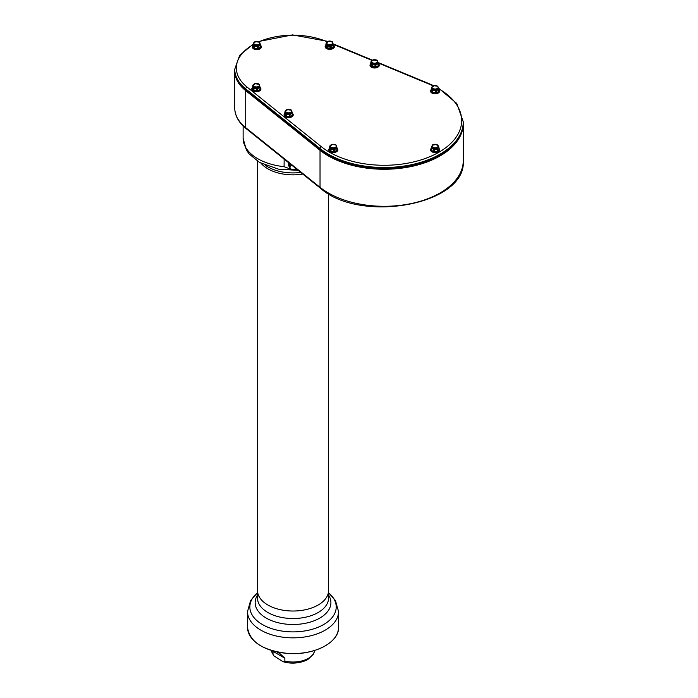 <?xml version="1.0" encoding="UTF-8"?>
<svg xmlns="http://www.w3.org/2000/svg" width="698" height="698" viewBox="0 0 698 698"><rect width="100%" height="100%" fill="white"/><g stroke="black" fill="none" stroke-linecap="round" stroke-linejoin="round"><path stroke-width="1.05" d="M273.049 650.806L272.988 654.253L273.66 655.692L282.83 661.547L284.845 661.102L284.845 658.205L279.959 653.668L276.905 651.915M295.708 653.572L293.073 653.616M372.435 62.707A3.036 1.754 0 0 0 377.513 61.921A3.036 1.754 0 0 0 373.796 59.775A3.036 1.754 0 0 0 372.435 62.707M335.476 144.783A3.036 1.754 0 0 0 330.39 145.568A3.036 1.754 0 0 0 334.115 147.714A3.036 1.754 0 0 0 335.476 144.783M437.236 147.261A3.036 1.754 0 0 0 435.875 144.329A3.036 1.754 0 0 0 432.149 146.475A3.036 1.754 0 0 0 437.236 147.261M437.236 86.028A3.036 1.754 0 0 0 432.149 86.814A3.036 1.754 0 0 0 435.875 88.96A3.036 1.754 0 0 0 437.236 86.028M290.787 109.848A3.036 1.754 0 0 0 285.7 110.633A3.036 1.754 0 0 0 289.426 112.779A3.036 1.754 0 0 0 290.787 109.848M258.504 83.943A3.036 1.754 0 0 0 253.418 84.728A3.036 1.754 0 0 0 257.143 86.875A3.036 1.754 0 0 0 258.504 83.943M327.563 44.07A3.036 1.754 0 0 0 332.641 43.285A3.036 1.754 0 0 0 328.924 41.138A3.036 1.754 0 0 0 327.563 44.07M258.975 41.863A3.036 1.754 0 0 0 253.898 42.657A3.036 1.754 0 0 0 257.614 44.803A3.036 1.754 0 0 0 258.975 41.863M371.938 63.535L371.048 61.625L370.699 63.893L371.048 62.619L371.955 64.556L370.874 65.725L370.42 64.748L370.891 65.699L371.493 65.621A3.935 2.269 180 0 0 372.139 65.996L372.069 64.617L372.671 66.772L375.149 66.467L374.381 67.034L372.671 66.772A4.171 2.408 0 0 1 370.874 65.725L370.891 65.699M371.048 61.607L370.437 64.731L371.074 61.441L371.955 63.553A3.63 2.094 0 0 0 372.008 63.579A3.63 2.094 0 0 0 372.069 63.614L375.445 64.137L372.104 63.623L372.104 64.635L375.411 65.141L375.411 64.137M375.629 64.103L375.594 64.111A3.63 2.094 0 0 1 375.445 64.137L375.445 65.15A3.63 2.094 0 0 0 375.594 65.132L375.594 64.111L378.072 62.689L375.629 64.103L376.056 66.31L375.594 65.132L378.046 63.71L378.237 65.054L378.072 63.701A3.63 2.094 0 0 0 378.107 63.614L378.473 64.548A3.935 2.269 180 0 1 378.237 65.054L378.08 65.935L376.833 66.65L376.03 66.327L376.833 66.615L378.063 65.909L378.211 65.062M377.225 60.665L378.115 62.584L377.199 60.647M378.464 64.521L377.217 60.517M377.068 60.464L373.971 59.749M377.095 60.586L373.718 60.063M373.413 59.853L371.074 61.441M373.57 60.089L371.092 61.511M335.965 145.219L336.855 147.13L335.947 145.201M330.808 149.171L330.887 150.55L330.808 148.168L334.194 148.691L334.194 149.704A3.63 2.094 0 0 0 334.342 149.677L334.778 150.881L334.342 148.665L336.811 147.234A3.63 2.094 0 0 0 336.855 147.156L335.956 145.071M335.817 145.018L332.719 144.303M332.161 144.399L329.822 145.995L330.704 148.107L329.796 146.179L329.447 148.447L329.796 147.165L330.686 149.093L330.686 148.081M332.309 144.634L329.84 146.065M334.15 148.691L330.843 148.177L330.843 149.18L334.15 149.695L334.194 148.691A3.63 2.094 0 0 0 334.342 148.665L334.377 149.66L336.794 148.264L336.794 147.261L334.377 148.657M437.567 148.177L434.261 148.691L434.549 151.004L434.217 149.704L437.567 149.18L437.602 148.168L437.524 150.55L437.567 149.189M431.399 148.072L430.945 149.04L431.556 148.168A3.63 2.094 0 0 0 431.6 148.255L431.434 149.608L431.6 147.234L434.069 148.665A3.63 2.094 0 0 0 434.217 148.691L437.602 148.168A3.63 2.094 0 0 0 437.655 148.133A3.63 2.094 0 0 0 437.707 148.107L438.614 146.152L437.733 148.081L438.178 150.149L437.707 149.119L438.614 146.179L439.251 149.293L438.789 150.279L438.17 150.175L438.78 150.244L439.225 149.276L438.614 146.152M438.597 145.995L436.259 144.399M438.58 146.065L436.102 144.634M435.692 144.303L432.638 144.948M435.953 144.617L432.577 145.14M432.463 145.201L431.556 147.156L432.446 145.219M432.463 145.14L430.928 149.067L432.001 147.365M434.043 148.657L431.617 147.261L431.617 148.264L434.043 149.66L434.069 148.665L434.069 149.669L432.83 151.204L431.582 150.48L431.434 149.608L431.608 150.463L432.839 151.169L433.633 150.881A3.935 2.269 180 0 0 434.522 151.012L435.29 151.588L436.974 151.292L437.498 150.55L436.992 151.318L435.29 151.588A4.171 2.408 0 0 1 432.83 151.204L432.839 151.169M437.733 86.473L438.614 88.376L437.707 86.447M438.58 89.492L438.745 90.853L438.58 88.489L436.137 89.902L438.58 88.489A3.63 2.094 0 0 0 438.614 88.402L437.725 86.316M437.576 86.264L434.479 85.549M433.92 85.653L431.582 87.25L432.463 89.353L431.556 87.425L431.207 89.693L431.582 87.25M434.069 85.889L431.6 87.32M435.91 89.937L432.612 89.423L432.647 91.804L432.577 90.435L435.91 90.941L435.953 89.937L435.657 92.267L435.91 90.941M430.945 90.531L431.198 89.693L431.399 91.499L432.446 90.339A3.63 2.094 0 0 0 432.577 90.435L432.577 89.414L435.953 89.937A3.63 2.094 0 0 0 436.102 89.911L436.538 92.127L436.137 89.902M291.275 110.284L292.165 112.195L291.258 110.267M292.122 113.312L292.288 114.673L292.122 112.308L289.687 113.722L292.122 112.308A3.63 2.094 0 0 0 292.165 112.221L291.267 110.136M291.127 110.083L288.03 109.368M291.153 110.205L287.768 109.682M287.471 109.473L285.133 111.061L286.014 113.172L285.107 111.244L284.749 113.512L285.107 112.238L285.997 114.158L285.552 115.24L284.932 115.344L284.47 114.367L285.133 111.061M287.62 109.708L285.15 111.13M289.461 113.757L286.154 113.242L289.504 113.757L289.208 116.086L289.504 114.76A3.63 2.094 0 0 0 289.653 114.751L290.089 115.947L289.653 113.73L289.687 114.734L292.104 113.329L292.104 112.326M258.993 84.379L259.883 86.29L258.984 84.231M257.37 87.826A3.63 2.094 0 0 1 257.222 87.852L253.871 87.337L257.222 87.852L257.222 88.864A3.63 2.094 0 0 0 257.37 88.847L257.806 90.042L257.37 88.829L259.822 87.425L260.005 88.768L259.839 86.395L257.405 87.817L259.839 86.395A3.63 2.094 0 0 0 259.883 86.316L258.975 84.362M258.845 84.179L255.747 83.463M258.871 84.301L255.485 83.777M255.189 83.559L252.842 85.156L253.732 87.267L252.824 85.339L252.467 87.608L252.851 85.156M255.337 83.795L252.868 85.226M327.065 44.89L326.202 42.805L327.083 44.916L326.62 46.984L326.001 47.089L326.62 46.984A3.935 2.269 180 0 0 327.275 47.359L327.231 45.989L327.798 48.127L330.276 47.822L329.508 48.398L327.798 48.127A4.171 2.408 0 0 1 326.001 47.089L325.547 46.103L326.184 44M330.538 45.501L327.231 44.986L327.231 45.989L330.538 46.504L330.573 45.501L330.276 47.822A3.935 2.269 180 0 0 331.166 47.691L330.721 46.478L331.969 48.014L333.365 46.417L333.216 47.29L331.969 48.014A4.171 2.408 0 0 1 329.508 48.398L329.5 48.354M327.231 44.986L327.196 44.977A3.63 2.094 0 0 1 327.144 44.942A3.63 2.094 0 0 1 327.083 44.916L327.083 45.92A3.63 2.094 0 0 0 327.196 45.989L327.196 44.977L330.573 45.501A3.63 2.094 0 0 0 330.721 45.475L333.199 44.044L330.756 45.466L330.756 46.469L333.182 45.073L333.182 44.07M333.365 45.562L333.234 43.965A3.63 2.094 0 0 1 333.199 44.044L333.199 45.056A3.63 2.094 0 0 0 333.234 44.977L332.344 41.88M332.196 41.828L329.098 41.112M332.222 41.95L328.845 41.426M328.54 41.208L326.202 42.805M328.697 41.444L326.219 42.875M259.473 42.308L260.363 44.218L259.455 42.29M260.319 44.323L260.485 46.696L260.302 44.34L257.885 45.736L258.286 47.961L257.85 45.754L260.319 44.323A3.63 2.094 0 0 0 260.363 44.236L259.464 42.15M259.324 42.098L256.227 41.391M259.342 42.22L255.965 41.697M255.66 41.487L253.322 43.084L254.212 45.187L253.304 43.259L252.946 45.536L253.304 44.253L254.185 46.173L254.185 45.169M255.817 41.723L253.339 43.154M257.658 45.771L254.351 45.265L254.395 47.639L254.316 46.26L257.658 46.783L257.702 45.771L257.396 48.101L256.628 48.668L254.927 48.406L254.395 47.639A3.935 2.269 180 0 1 253.749 47.263L253.13 47.368L252.667 46.382L253.138 47.333L254.212 46.208A3.63 2.094 0 0 0 254.316 46.269M254.316 46.26L254.316 45.248L257.702 45.771A3.63 2.094 0 0 0 257.85 45.754L257.885 45.736M371.484 65.603L371.955 64.565A3.63 2.094 0 0 0 372.069 64.626L372.104 63.623M375.123 66.45L375.445 65.15L375.149 66.467A3.935 2.269 180 0 0 376.03 66.327M336.794 147.261L336.811 148.246A3.63 2.094 0 0 0 336.855 148.168L337.221 149.102A3.935 2.269 180 0 1 336.977 149.608L336.811 148.255L336.829 150.48L335.581 151.204L334.778 150.881A3.935 2.269 180 0 1 333.897 151.012L333.129 151.588L331.419 151.318L330.887 150.55L331.437 151.292L333.112 151.545L334.194 149.695M329.439 148.438A3.935 2.269 180 0 1 329.613 148.02L329.822 145.995M329.186 149.276L329.639 150.244L330.241 150.175L330.686 149.102L329.622 150.279L329.168 149.293A4.171 2.408 0 0 1 329.395 148.386A4.171 2.408 0 0 1 329.517 148.203M333.871 151.004L334.15 149.704M336.977 148.753L336.855 147.138L337.213 149.075M431.207 149.075L431.198 149.102A3.935 2.269 180 0 0 431.434 149.608M433.615 150.855L434.043 149.66M435.953 90.949A3.63 2.094 0 0 0 436.102 90.932L438.553 89.51A3.63 2.094 0 0 0 438.614 89.414L438.981 90.347A3.935 2.269 180 0 1 438.745 90.853L438.588 91.735L437.341 92.45L436.538 92.127A3.935 2.269 180 0 1 435.657 92.267L434.889 92.834L433.179 92.572L432.647 91.804A3.935 2.269 180 0 1 432.001 91.429L431.381 91.534L430.928 90.548A4.171 2.408 0 0 1 431.155 89.641A4.171 2.408 0 0 1 431.277 89.457M431.556 87.398L431.198 89.693L431.556 88.419L432.446 90.339L431.992 91.403M438.745 90.007L438.614 88.393L438.972 90.321M286.224 115.615L286.747 116.357L286.119 114.236L286.197 115.615A3.935 2.269 180 0 1 285.552 115.24L284.95 115.318L284.496 114.35L284.924 113.085A3.935 2.269 180 0 1 284.941 113.059M285.543 115.222L285.997 113.155L286.014 114.184A3.63 2.094 0 0 0 286.119 114.245L286.119 113.233L286.154 114.263L289.461 114.76M292.104 113.338L292.122 113.32A3.63 2.094 0 0 0 292.165 113.233L292.532 114.167A3.935 2.269 180 0 1 292.288 114.673L292.139 115.554L290.892 116.269L290.089 115.947A3.935 2.269 180 0 1 289.208 116.086L288.44 116.653L286.73 116.383A4.171 2.408 0 0 1 284.932 115.344L284.95 115.318M292.296 113.826L292.165 112.204L292.523 114.14M252.824 85.322L252.214 88.445L252.659 89.405L253.261 89.309L253.714 87.241L253.732 88.28L252.65 89.44L252.187 88.454L252.824 86.325L253.732 88.28A3.63 2.094 0 0 0 253.836 88.341L253.941 89.71L253.836 87.329L253.871 88.349L257.178 88.855L257.178 87.852M253.261 89.309L253.269 89.335A3.935 2.269 180 0 0 253.915 89.71L254.447 90.478L256.14 90.714L257.222 88.864L256.149 90.749L254.447 90.478A4.171 2.408 0 0 1 252.65 89.44L252.659 89.405M259.822 86.421L259.839 87.416A3.63 2.094 0 0 0 259.883 87.329L260.241 88.262A3.935 2.269 180 0 1 260.005 88.768L259.857 89.641L258.609 90.365L259.831 89.623L259.988 88.768M259.883 87.311L260.241 88.236M326.62 46.958L327.083 45.928M330.25 47.813L330.538 46.504M333.347 46.417L333.199 45.065L333.365 46.417A3.935 2.269 180 0 0 333.6 45.911L332.806 44.175L333.592 45.885M326.018 47.054L325.573 46.085L326.184 43.974L327.065 45.902M252.938 45.527A3.935 2.269 180 0 1 253.121 45.108L253.322 43.084M253.74 47.237L254.212 45.187A3.63 2.094 0 0 0 254.316 45.248L254.351 45.265M254.421 47.63L254.945 48.371L256.62 48.633L257.396 48.101A3.935 2.269 180 0 0 258.286 47.961L259.089 48.249L260.31 47.543L260.467 46.696L260.337 47.569L259.089 48.293L258.286 47.961M257.37 48.083L257.658 46.792M260.319 45.326L260.319 45.335A3.63 2.094 0 0 0 260.363 45.257L260.72 46.181A3.935 2.269 180 0 1 260.485 46.696M260.485 45.841L260.363 44.227L260.712 46.155M372.174 65.996L372.697 66.738M374.372 66.999L374.381 67.034A4.171 2.408 0 0 0 376.833 66.65L376.833 66.615M378.063 65.909L378.08 65.935A4.171 2.408 0 0 0 378.744 64.513L378.717 64.486M370.437 64.731L370.42 64.748A4.171 2.408 0 0 1 370.647 63.832L370.376 64.521A4.232 2.443 0 0 0 370.35 64.801A4.232 2.443 0 0 0 371.589 66.528A4.232 2.443 0 0 0 376.196 67.06A4.232 2.443 0 0 0 378.813 64.801A4.232 2.443 0 0 0 378.787 64.521A4.232 2.443 0 0 0 378.735 64.329M337.021 148.072L337.466 149.04M329.639 150.244L329.622 150.279A4.171 2.408 0 0 0 331.419 151.318L331.437 151.292M333.112 151.545L333.129 151.588A4.171 2.408 0 0 0 335.581 151.204L336.802 150.463L336.959 149.608M334.796 150.855L335.581 151.169M336.802 150.463L336.829 150.48A4.171 2.408 0 0 0 337.492 149.067L337.029 148.081L337.535 149.075A4.232 2.443 0 0 0 337.483 148.883M434.549 151.004L435.299 151.545M436.974 151.292L436.992 151.318A4.171 2.408 0 0 0 438.789 150.279L438.78 150.244M439.225 149.276L439.251 149.293A4.171 2.408 0 0 0 439.025 148.386A4.171 2.408 0 0 0 438.894 148.203M430.945 149.04L431.381 148.081L430.884 149.075A4.232 2.443 0 0 0 430.858 149.355A4.232 2.443 0 0 0 433.467 151.614A4.232 2.443 0 0 0 438.082 151.082A4.232 2.443 0 0 0 439.321 149.355A4.232 2.443 0 0 0 439.295 149.075A4.232 2.443 0 0 0 439.182 148.744M431.608 150.463L431.582 150.48A4.171 2.408 0 0 1 430.928 149.067L431.381 148.081M438.78 89.318L439.225 90.286M431.399 91.499L431.381 91.534A4.171 2.408 0 0 0 433.179 92.572L434.88 92.799L435.631 92.249M432.673 91.796L433.196 92.537M434.88 92.799L434.889 92.834A4.171 2.408 0 0 0 437.341 92.45L438.571 91.708L438.719 90.862M436.564 92.11L437.341 92.415M438.571 91.708L438.588 91.735A4.171 2.408 0 0 0 439.251 90.312L438.789 89.327L439.295 90.321A4.232 2.443 0 0 0 439.243 90.129A4.258 2.46 0 0 1 435.09 93.131A4.258 2.46 0 0 1 430.936 90.121M292.776 114.106L291.729 112.439L292.802 114.132A4.171 2.408 0 0 1 292.139 115.554L292.27 114.681M292.331 113.137L292.837 114.14A4.232 2.443 0 0 0 292.794 113.948A4.258 2.46 0 0 1 288.64 116.941A4.258 2.46 0 0 1 284.487 113.94M284.496 114.35L284.47 114.367A4.171 2.408 0 0 1 284.705 113.451A4.171 2.408 0 0 1 284.828 113.268M286.747 116.357L288.422 116.618L289.181 116.069M288.422 116.618L288.44 116.653A4.171 2.408 0 0 0 290.892 116.269L292.113 115.528M290.106 115.929L290.892 116.234M252.214 88.445L252.187 88.454A4.171 2.408 0 0 1 252.423 87.547A4.171 2.408 0 0 1 252.545 87.363M253.941 89.71L254.465 90.452M256.14 90.714L256.149 90.749A4.171 2.408 0 0 0 258.609 90.365L257.806 90.042A3.935 2.269 180 0 1 256.925 90.173M257.824 90.016L258.609 90.365M260.494 88.201L260.52 88.227A4.171 2.408 0 0 1 259.857 89.641L259.831 89.623M327.301 47.359L327.824 48.101M331.184 47.665L331.96 47.979M333.853 45.85L333.871 45.876A4.171 2.408 0 0 1 333.216 47.29M333.4 44.881L332.798 44.175M325.573 46.085L325.547 46.103A4.171 2.408 0 0 1 325.774 45.196L325.504 45.885A4.232 2.443 0 0 0 325.477 46.164A4.232 2.443 0 0 0 326.716 47.892A4.232 2.443 0 0 0 331.332 48.424A4.232 2.443 0 0 0 333.941 46.164A4.232 2.443 0 0 0 333.914 45.885A4.232 2.443 0 0 0 333.862 45.693A4.258 2.46 0 0 1 331.768 48.38A4.258 2.46 0 0 1 326.699 47.97A4.258 2.46 0 0 1 325.556 45.675M260.973 46.12L260.991 46.147A4.171 2.408 0 0 1 260.337 47.569L260.31 47.543M252.693 46.365L252.667 46.382A4.171 2.408 0 0 1 252.894 45.475A4.171 2.408 0 0 1 253.025 45.291M253.138 47.333L253.13 47.368A4.171 2.408 0 0 0 254.927 48.406L254.945 48.371M256.62 48.633L256.628 48.668A4.171 2.408 0 0 0 259.089 48.293L259.089 48.249M378.29 63.527L378.787 64.521M329.229 148.744A4.232 2.443 0 0 0 329.124 149.075A4.232 2.443 0 0 0 329.098 149.355A4.232 2.443 0 0 0 329.561 150.471A4.232 2.443 0 0 0 334.325 151.728A4.232 2.443 0 0 0 337.562 149.355A4.232 2.443 0 0 0 337.535 149.075M430.989 89.99A4.232 2.443 0 0 0 430.884 90.321A4.232 2.443 0 0 0 430.858 90.6A4.232 2.443 0 0 0 431.32 91.717A4.232 2.443 0 0 0 436.084 92.974A4.232 2.443 0 0 0 439.321 90.6A4.232 2.443 0 0 0 439.295 90.321M284.54 113.809A4.232 2.443 0 0 0 284.435 114.14A4.232 2.443 0 0 0 284.409 114.42A4.232 2.443 0 0 0 286.704 116.592A4.232 2.443 0 0 0 292.872 114.42A4.232 2.443 0 0 0 292.837 114.14M252.257 87.904A4.232 2.443 0 0 0 252.153 88.236A4.232 2.443 0 0 0 252.118 88.515A4.232 2.443 0 0 0 254.421 90.688A4.232 2.443 0 0 0 260.59 88.515A4.232 2.443 0 0 0 260.555 88.236A4.232 2.443 0 0 0 260.511 88.044M252.737 45.824A4.232 2.443 0 0 0 252.624 46.164A4.232 2.443 0 0 0 252.597 46.434A4.232 2.443 0 0 0 253.069 47.56A4.232 2.443 0 0 0 257.832 48.816A4.232 2.443 0 0 0 261.061 46.434A4.232 2.443 0 0 0 261.035 46.164A4.232 2.443 0 0 0 260.982 45.972M291.581 165.077A3.036 2.478 180 0 0 290.9 169.021A3.036 2.478 180 0 0 295.725 168.401M371.615 66.546A4.153 2.399 0 0 0 371.641 66.563A4.153 2.399 0 0 0 377.548 66.546M330.363 151.1A4.153 2.399 0 0 0 336.288 151.1M438.021 151.117A4.153 2.399 0 0 0 438.047 151.1A4.153 2.399 0 0 1 432.123 151.1M432.123 92.345A4.153 2.399 0 0 0 438.047 92.345M285.674 116.165A4.153 2.399 0 0 0 291.598 116.165M253.391 90.26A4.153 2.399 0 0 0 259.316 90.26M326.743 47.909A4.153 2.399 0 0 0 326.777 47.926A4.153 2.399 0 0 0 332.676 47.909M253.871 48.179A4.153 2.399 0 0 0 259.796 48.179M291.485 164.998L289.923 165.269L291.415 164.937M289.836 165.409L289.417 164.039L289.844 168.235L289.844 165.374A3.63 2.966 180 0 1 289.923 165.269L289.879 163.393L289.949 165.243M291.86 169.631L290.857 169.152M289.923 168.34L292.698 169.902L296.048 168.55M295.21 169.152L294.207 169.631M296.135 168.34L293.369 169.902M289.644 166.901L289.417 166.578A3.935 3.211 0 0 0 289.714 167.031M289.417 164.065L288.963 165.74L289.417 164.039A3.935 3.211 0 0 1 289.714 163.576M288.981 164.327L288.963 164.292A4.171 3.403 180 0 1 289.408 163.332M257.501 590.386A35.537 20.512 0 0 0 257.492 590.508A35.537 20.512 0 0 0 267.901 605.018A35.537 20.512 0 0 0 306.631 609.459A35.537 20.512 0 0 0 328.566 590.508A35.537 20.512 0 0 0 328.566 590.386M370.49 66.476A4.502 2.6 0 0 0 371.397 67.226A4.502 2.6 0 0 0 378.674 66.476M329.238 151.03A4.502 2.6 0 0 0 333.33 152.539A4.502 2.6 0 0 0 337.413 151.03M430.998 151.03A4.502 2.6 0 0 0 438.274 151.78A4.502 2.6 0 0 0 439.182 151.03M430.998 92.276A4.502 2.6 0 0 0 435.09 93.785A4.502 2.6 0 0 0 439.182 92.276M284.548 116.095A4.502 2.6 0 0 0 288.64 117.604A4.502 2.6 0 0 0 292.724 116.095M252.266 90.19A4.502 2.6 0 0 0 256.349 91.7A4.502 2.6 0 0 0 260.441 90.19M325.617 47.839A4.502 2.6 0 0 0 326.524 48.59A4.502 2.6 0 0 0 333.801 47.839M252.737 48.11A4.502 2.6 0 0 0 256.829 49.628A4.502 2.6 0 0 0 260.921 48.11M288.798 164.894L289.304 163.253A4.232 3.455 180 0 0 288.798 164.894A4.232 3.455 180 0 0 288.911 165.679A4.232 3.455 180 0 0 289.251 166.447M257.501 161.194L257.501 590.508A35.537 20.512 0 0 0 267.901 605.018A35.537 20.512 0 0 0 306.631 609.459A35.537 20.512 0 0 0 328.566 590.508L328.566 598.02A35.537 20.512 180 0 1 293.029 618.533A35.537 20.512 180 0 1 257.492 598.02L257.492 590.508M261.043 163.262A35.537 20.512 0 0 0 302.775 174.064M321.333 146.685A1.597 1.056 128.7 0 0 320.033 148.526A79.057 45.64 180 0 0 408.461 165.313A79.057 45.64 180 0 0 463.263 121.871L463.263 122.551A79.057 45.64 180 0 1 408.461 165.993A79.057 45.64 180 0 1 320.033 149.206L245.713 89.571A58.292 33.652 180 0 1 234.737 69.913L234.737 69.233A58.292 33.652 180 0 0 245.713 88.882A1.597 1.056 -51.3 0 1 247.013 87.041L321.333 146.685A77.461 44.716 0 0 0 434.566 154.546A77.461 44.716 0 0 0 438.614 88.733M462.041 130.526A78.752 45.466 180 0 1 402.598 167.834A78.752 45.466 180 0 1 320.286 150.183L245.958 90.539A57.986 33.478 180 0 1 235.68 75.934M234.746 70.446A58.292 33.652 0 0 0 234.737 70.987A58.292 33.652 0 0 0 245.713 90.644L320.033 150.279A79.057 45.64 0 0 0 408.461 167.066A79.057 45.64 0 0 0 463.263 123.625A79.057 45.64 0 0 0 463.254 123.092M291.511 169.492L284.069 166.674L284.156 159.118M296.816 169.274L294.556 169.492M284.069 166.674A49.907 28.81 0 0 1 243.122 138.326L243.122 125.945M314.624 650.475A21.655 12.503 180 0 1 308.341 658.371A21.655 12.503 180 0 1 284.845 661.102M272.988 654.253A21.655 12.503 180 0 1 271.443 650.475M272.988 651.356L284.845 658.205M378.072 62.689A3.63 2.094 0 0 0 378.107 62.602L378.107 63.579M330.843 148.177L330.808 148.168A3.63 2.094 0 0 1 330.704 148.107L330.686 149.093M434.217 149.695L434.261 148.691M437.602 149.171L437.602 149.18A3.63 2.094 0 0 0 437.707 149.119L437.733 148.081M431.434 148.753L431.556 147.138A3.63 2.094 0 0 0 431.6 147.234L431.617 147.261M432.463 89.353L432.463 90.356L432.446 89.335A3.63 2.094 0 0 0 432.577 89.414L432.612 89.423M438.553 89.519L438.553 88.506M285.107 111.218L285.107 112.238M289.653 113.73L289.687 113.722A3.63 2.094 0 0 1 289.504 113.757L289.504 114.76M330.721 46.478L330.756 45.466M257.702 46.783L257.702 46.792A3.63 2.094 0 0 0 257.85 46.766L260.302 45.353M370.69 63.893A3.935 2.269 180 0 1 370.865 63.466A3.935 2.269 180 0 1 370.882 63.439M329.124 149.075L329.613 148.02A3.935 2.269 180 0 1 329.631 147.993M330.887 150.55A3.935 2.269 180 0 1 330.241 150.175M438.17 150.175A3.935 2.269 180 0 1 437.524 150.55M438.78 147.993A3.935 2.269 180 0 1 438.798 148.02L439.295 149.075M431.198 89.693A3.935 2.269 180 0 1 431.373 89.274A3.935 2.269 180 0 1 431.39 89.248M284.749 113.512A3.935 2.269 180 0 1 284.924 113.085L284.435 114.14M252.458 87.599A3.935 2.269 180 0 1 252.641 87.18A3.935 2.269 180 0 1 252.659 87.154M325.818 45.248A3.935 2.269 180 0 1 326.001 44.829A3.935 2.269 180 0 1 326.01 44.803M252.624 46.164L253.121 45.108A3.935 2.269 180 0 1 253.138 45.082M370.769 63.649A4.171 2.408 0 0 0 370.647 63.832L371.048 62.628M325.905 45.012A4.171 2.408 0 0 0 325.774 45.196L326.175 42.971M338.547 627.301A45.518 26.28 180 0 1 293.029 653.572A45.518 26.28 180 0 1 247.52 627.301C249.596 642.003 263.155 650.728 288.187 653.468C314.056 655.518 339.315 642.439 338.547 627.301L338.547 611.57A45.518 26.28 180 0 1 293.029 637.85A45.518 26.28 180 0 1 247.52 611.57L247.52 627.301M290.551 164.248L289.923 164.554A3.63 2.966 180 0 0 289.844 164.658L289.836 164.693M328.566 592.794A43.18 24.927 180 0 1 321.665 625.617A43.18 24.927 180 0 1 264.402 625.617A43.18 24.927 180 0 1 257.492 592.794M370.429 64.321A4.258 2.46 0 0 0 371.572 66.607A4.258 2.46 0 0 0 376.641 67.017A4.258 2.46 0 0 0 378.735 64.321M329.177 148.866A4.258 2.46 0 0 0 333.33 151.876A4.258 2.46 0 0 0 337.483 148.866M430.936 148.866A4.258 2.46 0 0 0 433.022 151.571A4.258 2.46 0 0 0 438.1 151.161A4.258 2.46 0 0 0 439.243 148.866M252.205 88.027A4.258 2.46 0 0 0 256.349 91.037A4.258 2.46 0 0 0 260.502 88.027M252.676 45.955A4.258 2.46 0 0 0 256.829 48.965A4.258 2.46 0 0 0 260.982 45.955M328.566 595.062A37.875 21.865 180 0 1 293.029 624.492A37.875 21.865 180 0 1 257.492 595.062M370.437 64.172A4.572 2.644 0 0 0 370.315 64.338L370.594 63.919A4.328 2.504 0 0 0 370.542 63.998A4.328 2.504 0 0 0 371.519 66.668A4.328 2.504 0 0 0 376.946 66.999A4.328 2.504 0 0 0 378.621 63.998A4.328 2.504 0 0 0 378.534 63.884L378.848 64.338A4.572 2.644 0 0 0 378.726 64.172M329.186 148.726A4.572 2.644 0 0 0 329.055 148.892L329.343 148.473A4.328 2.504 0 0 0 329.29 148.552A4.328 2.504 0 0 0 333.33 151.955A4.328 2.504 0 0 0 337.37 148.552A4.328 2.504 0 0 0 337.282 148.438L337.596 148.892A4.572 2.644 0 0 0 337.466 148.726M430.945 148.726A4.572 2.644 0 0 0 430.823 148.892L431.128 148.438A4.328 2.504 0 0 0 431.05 148.552A4.328 2.504 0 0 0 432.725 151.553A4.328 2.504 0 0 0 438.152 151.222A4.328 2.504 0 0 0 439.129 148.552A4.328 2.504 0 0 0 439.068 148.473L439.356 148.892A4.572 2.644 0 0 0 439.225 148.726M430.945 89.972A4.572 2.644 0 0 0 430.823 90.138L431.102 89.719A4.328 2.504 0 0 0 431.05 89.798A4.328 2.504 0 0 0 435.09 93.2A4.328 2.504 0 0 0 439.129 89.798A4.328 2.504 0 0 0 439.042 89.684L439.356 90.138A4.572 2.644 0 0 0 439.225 89.972M284.496 113.791A4.572 2.644 0 0 0 284.365 113.957L284.653 113.538A4.328 2.504 0 0 0 284.601 113.617A4.328 2.504 0 0 0 288.64 117.02A4.328 2.504 0 0 0 292.68 113.617A4.328 2.504 0 0 0 292.593 113.504L292.907 113.957A4.572 2.644 0 0 0 292.776 113.791M252.214 87.887A4.572 2.644 0 0 0 252.083 88.053L252.371 87.634A4.328 2.504 0 0 0 252.31 87.712A4.328 2.504 0 0 0 256.349 91.115A4.328 2.504 0 0 0 260.398 87.712A4.328 2.504 0 0 0 260.31 87.599L260.624 88.053A4.572 2.644 0 0 0 260.494 87.887L260.057 87.241M325.565 45.536A4.572 2.644 0 0 0 325.442 45.702L325.73 45.283A4.328 2.504 0 0 0 325.669 45.361A4.328 2.504 0 0 0 326.647 48.031A4.328 2.504 0 0 0 332.074 48.363A4.328 2.504 0 0 0 333.749 45.361A4.328 2.504 0 0 0 333.661 45.248L333.976 45.702A4.572 2.644 0 0 0 333.853 45.536M252.693 45.806A4.572 2.644 0 0 0 252.563 45.981L252.851 45.553A4.328 2.504 0 0 0 252.789 45.64A4.328 2.504 0 0 0 256.829 49.043A4.328 2.504 0 0 0 260.869 45.64A4.328 2.504 0 0 0 260.79 45.518L261.096 45.981A4.572 2.644 0 0 0 260.973 45.806M371.345 67.156A4.572 2.644 0 0 0 377.077 67.505A4.572 2.644 0 0 0 378.848 64.338C380.497 65.324 378.046 69.32 371.353 67.226L370.315 64.338A4.572 2.644 0 0 0 371.345 67.156M329.055 148.892A4.572 2.644 0 0 0 333.33 152.487A4.572 2.644 0 0 0 337.596 148.892C337.832 152.138 335.328 153.098 330.084 151.771L329.055 148.892M438.318 151.71A4.572 2.644 0 0 0 439.356 148.892L438.309 151.78C433.039 153.08 430.544 152.12 430.823 148.892A4.572 2.644 0 0 0 432.594 152.059A4.572 2.644 0 0 0 438.318 151.71M430.823 90.138A4.572 2.644 0 0 0 435.09 93.733A4.572 2.644 0 0 0 439.356 90.138C439.592 93.384 437.088 94.343 431.844 93.017L430.823 90.138M284.365 113.957A4.572 2.644 0 0 0 288.64 117.552A4.572 2.644 0 0 0 292.907 113.957C293.143 117.203 290.638 118.163 285.395 116.836L284.365 113.957M252.083 88.053A4.572 2.644 0 0 0 256.349 91.647A4.572 2.644 0 0 0 260.624 88.053C260.86 91.298 258.347 92.258 253.112 90.932L252.083 88.053M326.472 48.52A4.572 2.644 0 0 0 332.204 48.869A4.572 2.644 0 0 0 333.976 45.702C335.633 46.687 333.173 50.684 326.481 48.59L325.442 45.702A4.572 2.644 0 0 0 326.472 48.52M252.563 45.981A4.572 2.644 0 0 0 256.829 49.575A4.572 2.644 0 0 0 261.096 45.981C261.331 49.226 258.827 50.186 253.583 48.86L252.563 45.981M288.963 165.74A4.171 3.403 180 0 0 289.757 167.119A4.328 3.534 180 0 1 289.208 163.166M433.1 85.88A77.461 44.716 0 0 0 429.445 84.266L378.115 62.942M372.025 60.412L333.243 44.306M327.153 41.775L326.141 41.357A56.695 32.736 0 0 0 258.975 41.758M253.269 44.593A56.695 32.736 0 0 0 247.013 87.041M327.571 41.522L326.76 41.182A1.597 0.759 112.6 0 0 326.141 41.357M429.445 84.266A1.597 0.759 -67.4 0 1 430.055 84.092L378.107 62.515M320.033 149.206L320.033 148.526L245.713 88.882L245.713 89.571M289.269 163.219A4.258 3.481 180 0 0 289.147 166.264M265.441 165.33A35.537 20.512 0 0 0 300.742 172.423M288.911 162.931A4.572 3.734 180 0 0 289.775 167.171L288.893 162.913M245.958 89.763L245.958 90.539M320.286 149.407L320.286 150.183M284.54 159.432L284.069 159.432M320.033 150.279L320.033 187.326A79.057 45.64 0 0 0 408.461 204.104A79.057 45.64 0 0 0 463.263 160.671L463.263 123.625M234.737 70.987L234.737 108.024A58.292 33.652 0 0 0 245.713 127.682L320.033 187.326A1.998 1.326 -51.3 0 0 320.408 188.207C360.281 223.988 466.779 204.776 463.263 160.671M245.713 90.644L245.713 127.682A1.998 1.326 -51.3 0 0 246.08 128.563C238.681 122.578 234.894 115.737 234.737 108.024M314.632 650.466L313.446 654.139L307.818 659.531C298.238 664.566 287.401 663.336 282.83 661.547M273.66 655.692L271.426 650.466M296.606 653.537L294.792 653.633M374.486 59.662L373.09 59.871M377.295 60.456L376.475 60.011M336.043 145.01L331.829 144.425M329.796 147.165L329.796 146.161M436.582 144.425L435.177 144.216M433.188 144.556L432.367 145.01M437.803 86.255L433.589 85.671M288.544 109.281L287.14 109.49M291.354 110.075L290.534 109.63M256.262 83.376L254.857 83.585M259.071 84.17L258.251 83.725M329.613 41.025L328.217 41.234M332.423 41.819L331.611 41.365M256.742 41.304L255.337 41.505M253.304 44.253L253.304 43.25M259.551 42.098L258.731 41.644M378.115 63.605L378.237 64.199M431.556 88.428L430.884 90.321M252.824 86.343L252.153 88.236M259.883 87.32L260.005 87.913M333.827 45.571L333.417 44.881M261.035 46.164L260.537 45.161M378.813 64.801C377.74 67.226 375.332 67.811 371.606 66.563L370.35 64.801M337.562 149.355C334.735 152.548 331.916 152.548 329.098 149.355M439.321 149.355L438.065 151.117C434.331 152.365 431.931 151.78 430.858 149.355M439.321 90.6C436.494 93.794 433.676 93.794 430.858 90.6M292.872 114.42C290.045 117.613 287.227 117.613 284.409 114.42M260.59 88.515C257.763 91.708 254.945 91.708 252.118 88.515M333.941 46.164C332.867 48.59 330.468 49.174 326.734 47.926L325.477 46.164M261.061 46.434C258.243 49.628 255.424 49.628 252.597 46.434M290.019 168.55L292.698 169.902M328.566 592.742L335.45 600.542L338.547 611.57M257.492 592.742L250.617 600.542L247.52 611.57M288.911 165.679L289.897 167.258M328.566 590.508L328.566 193.765M333.234 43.878L372.444 60.159M326.76 41.182L292.497 34.9L258.443 41.548M253.304 44.053L239.65 55.36L234.737 69.233M463.263 121.871L456.762 103.409L438.606 88.201M433.624 85.662L430.055 84.092M243.122 138.326L246.368 150.009L249.151 153.97L259.604 162.477L278.633 169.195L298.151 170.347M246.08 128.563L320.408 188.207"/></g></svg>
